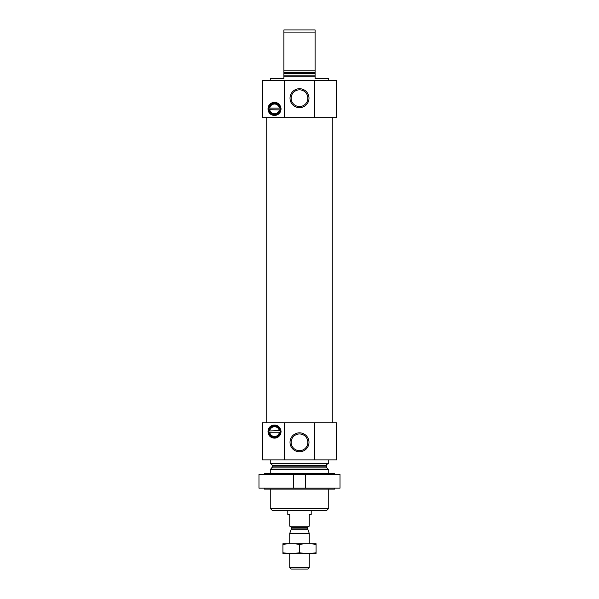 <?xml version="1.0" encoding="UTF-8"?>
<svg xmlns="http://www.w3.org/2000/svg" width="599" height="599" viewBox="0 0 599 599"><rect width="100%" height="100%" fill="white"/><g stroke="black" fill="none" stroke-linecap="round" stroke-linejoin="round"><path stroke-width="0.9" d="M307.849 442.317A8.349 8.349 0 0 0 295.322 435.084A8.349 8.349 0 0 0 295.322 449.55A8.349 8.349 0 0 0 307.849 442.317M270.254 80.64L270.254 78.694L283.904 78.694L283.904 76.747L315.096 76.747L315.096 78.694L328.746 78.694L328.746 80.64M283.904 76.747L283.904 70.794L315.096 70.794L315.096 76.747M315.096 70.794L315.096 32.091L283.904 32.091L283.904 29.95L315.096 29.95L315.096 32.091M283.904 70.794L283.904 32.091M279.321 109.887L280.19 109.729A5.705 5.705 0 0 1 268.899 109.729L279.321 109.887A4.874 4.874 0 0 1 269.767 109.887L269.213 109.887A0.389 0.389 0 0 1 268.899 109.729A5.705 5.705 0 0 1 274.544 103.208A5.705 5.705 0 0 1 280.19 108.097L268.899 108.097A0.389 0.389 0 0 1 269.213 107.94L269.767 107.94A4.874 4.874 0 0 1 279.321 107.94L279.875 107.94A0.389 0.389 0 0 1 280.19 108.097A5.705 5.705 0 0 1 280.19 109.729A0.389 0.389 0 0 1 279.875 109.887L279.321 109.887M284.495 80.64L262.452 80.64L262.452 117.689L284.495 117.689L284.495 80.64L336.548 80.64L336.548 117.689L314.505 117.689L314.505 80.64M268.015 108.913C268.12 117.149 280.085 118.033 281.073 108.951C280.19 99.823 268.105 100.632 268.015 108.913A6.529 6.529 0 0 1 268.015 108.711M284.495 117.689L314.505 117.689M269.265 430.621L269.767 430.621A4.874 4.874 0 0 1 279.321 430.621L268.876 430.966A5.705 5.705 0 0 0 268.876 432.223L280.212 432.223A5.705 5.705 0 0 0 280.212 430.966A5.705 5.705 0 0 1 274.544 437.3A5.705 5.705 0 0 1 268.876 432.223A0.389 0.389 0 0 0 268.936 432.396M268.936 430.793A0.389 0.389 0 0 0 268.876 430.966A5.705 5.705 0 0 1 280.212 430.966L279.823 430.621M279.823 432.568L279.321 432.568A4.874 4.874 0 0 1 269.767 432.568L269.265 432.568M284.495 459.867L284.495 422.819L262.452 422.819L262.452 459.867L336.548 459.867L336.548 422.819L314.505 422.819L314.505 459.867M268.015 431.594C268.12 439.831 280.085 440.714 281.073 431.632C280.19 422.505 268.105 423.313 268.015 431.594M328.746 508.416L270.254 508.416L272.395 510.558L326.605 510.558L328.746 508.416L328.746 489.113M270.254 473.517L270.254 469.713L328.746 469.713L328.746 473.517M270.254 508.416L270.254 489.113M270.935 463.768L272.493 465.326L272.493 466.823L270.254 469.713M270.254 459.867L270.254 463.768L328.746 463.768L328.746 459.867M308.987 442.317A9.487 9.487 0 0 0 294.76 434.103A9.487 9.487 0 0 0 294.76 450.53A9.487 9.487 0 0 0 308.987 442.317M284.495 422.819L314.505 422.819M268.18 430.127A6.529 6.529 0 0 1 268.412 429.348M268.629 428.824A6.529 6.529 0 0 1 270.067 426.84M270.269 426.653A6.529 6.529 0 0 1 271.946 425.597M272.29 425.462A6.529 6.529 0 0 1 274.132 425.073M274.754 425.065A6.529 6.529 0 0 1 276.476 425.357M277.052 425.567A6.529 6.529 0 0 1 278.73 426.578M280.407 434.477A6.529 6.529 0 0 1 279.935 435.278M278.685 436.641A6.529 6.529 0 0 1 278.258 436.963M276.431 437.847A6.529 6.529 0 0 1 274.2 438.116M274.095 438.109A6.529 6.529 0 0 1 271.077 437.128M270.052 436.342A6.529 6.529 0 0 1 268.622 434.35M268.696 431.594A5.848 5.848 0 0 1 277.472 426.525A5.848 5.848 0 0 1 277.472 436.656A5.848 5.848 0 0 1 268.696 431.594M266.742 422.819L266.742 117.689M308.987 98.191A9.487 9.487 0 0 0 294.76 89.977A9.487 9.487 0 0 0 294.76 106.405A9.487 9.487 0 0 0 308.987 98.191M268.18 107.446A6.529 6.529 0 0 1 268.412 106.667M268.629 106.143A6.529 6.529 0 0 1 270.067 104.159M270.269 103.971A6.529 6.529 0 0 1 271.946 102.923M272.29 102.781A6.529 6.529 0 0 1 274.132 102.399M274.754 102.384A6.529 6.529 0 0 1 276.476 102.676M277.052 102.886A6.529 6.529 0 0 1 278.73 103.897M280.407 111.796A6.529 6.529 0 0 1 279.935 112.597M278.685 113.967A6.529 6.529 0 0 1 278.258 114.282M276.431 115.165A6.529 6.529 0 0 1 274.2 115.435M274.095 115.427A6.529 6.529 0 0 1 271.077 114.446M270.052 113.66A6.529 6.529 0 0 1 268.622 111.669M268.696 108.913A5.848 5.848 0 0 1 277.472 103.852A5.848 5.848 0 0 1 277.472 113.982A5.848 5.848 0 0 1 268.696 108.913M307.849 98.191A8.349 8.349 0 0 0 295.322 90.958A8.349 8.349 0 0 0 295.322 105.424A8.349 8.349 0 0 0 307.849 98.191M258.978 474.49L293.652 474.49L293.652 488.133L258.978 488.133L258.978 474.49M305.348 474.49L340.022 474.49L340.022 488.133L305.348 488.133L305.348 474.49L293.652 474.49M264.406 474.49L264.406 473.517L334.594 473.517L334.594 474.49M264.406 488.133L264.406 489.113L334.594 489.113L334.594 488.133M305.348 488.133L293.652 488.133M287.805 510.558L287.805 514.459L289.751 514.459L289.751 526.154L309.249 526.154L309.249 514.459L311.195 514.459L311.195 510.558M309.249 567.553L289.751 567.553L291.249 569.05L307.751 569.05L309.249 567.553L309.249 553.454M289.751 543.705L289.751 533.365L309.249 533.365L309.249 543.705M307.759 529.276L291.241 529.276L291.309 528.872L307.691 528.872L309.249 533.365M307.691 528.872L307.691 527.322L308.859 526.154M316.07 543.727L282.93 543.727M282.93 544.416C282.93 543.51 282.93 543.51 282.93 544.416C288.448 543.51 293.974 543.51 299.5 544.416C305.026 543.51 310.552 543.51 316.07 544.416C316.07 543.51 316.07 543.51 316.07 544.416L316.07 552.742C316.07 553.641 316.07 553.641 316.07 552.742C310.552 553.641 305.026 553.641 299.5 552.742C293.974 553.641 288.448 553.641 282.93 552.742C282.93 553.641 282.93 553.641 282.93 552.742L282.93 544.416M299.5 544.416L299.5 552.742M316.07 553.424L282.93 553.424M283.904 75.182L315.096 75.182M283.904 73.684L315.096 73.684M283.904 72.584L315.096 72.584M272.036 467.924L326.964 467.924L328.746 469.713M272.493 466.823L326.507 466.823L326.964 467.924M272.493 465.326L326.507 465.326C326.215 464.802 326.732 464.285 328.065 463.768M291.309 528.872L291.309 527.322L307.691 527.322M326.507 466.823L326.507 465.326M332.258 422.819L332.258 117.689M289.751 567.553L289.751 553.454M291.241 529.276L289.751 533.365M291.309 527.322L290.141 526.154"/></g></svg>
